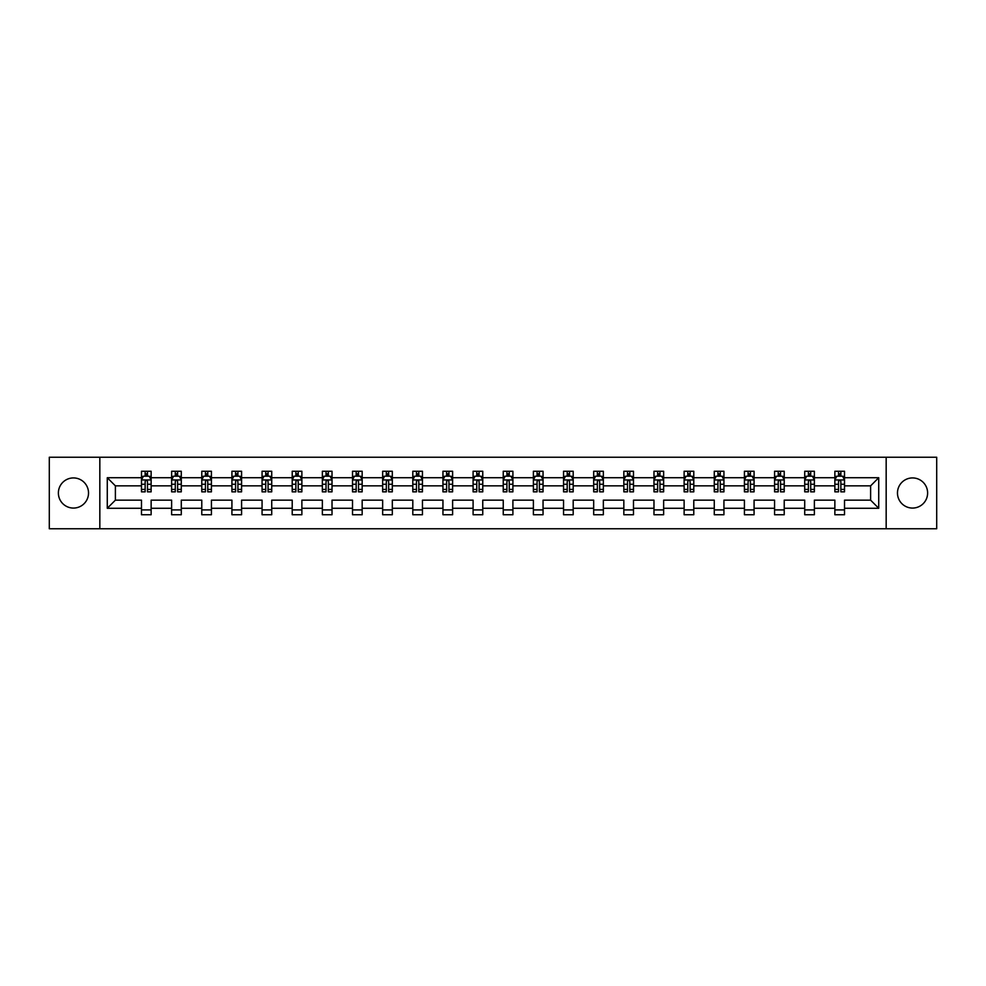 <?xml version="1.0" encoding="UTF-8"?>
<svg xmlns="http://www.w3.org/2000/svg" width="986" height="986" viewBox="0 0 986 986"><rect width="100%" height="100%" fill="white"/><g stroke="black" fill="none" stroke-linecap="round" stroke-linejoin="round"><path stroke-width="1.48" d="M912.543 477.927A15.073 15.073 0 0 0 897.47 493A15.073 15.073 0 0 0 912.543 508.073A15.073 15.073 0 0 0 927.616 493A15.073 15.073 0 0 0 912.543 477.927M73.457 477.927A15.073 15.073 0 0 0 58.384 493A15.073 15.073 0 0 0 73.457 508.073A15.073 15.073 0 0 0 88.53 493A15.073 15.073 0 0 0 73.457 477.927M886.167 457.245L49.3 457.245L49.3 528.755L936.7 528.755L936.7 457.245L886.167 457.245L886.167 528.755M844.521 508.271L844.521 500.149L870.613 500.149L878.723 508.271L844.521 508.271L844.521 514.741L834.859 514.741L834.859 508.271L814.374 508.271L814.374 514.741L804.712 514.741L804.712 508.271L784.227 508.271L784.227 514.741L774.565 514.741L774.565 508.271L754.08 508.271L754.08 514.741L744.418 514.741L744.418 508.271L723.934 508.271L723.934 514.741L714.271 514.741L714.271 508.271L693.787 508.271L693.787 514.741L684.124 514.741L684.124 508.271L663.64 508.271L663.64 514.741L653.977 514.741L653.977 508.271L633.493 508.271L633.493 514.741L623.83 514.741L623.83 508.271L603.346 508.271L603.346 514.741L593.683 514.741L593.683 508.271L573.199 508.271L573.199 514.741L563.536 514.741L563.536 508.271L543.052 508.271L543.052 514.741L533.389 514.741L533.389 508.271L512.905 508.271L512.905 514.741L503.242 514.741L503.242 508.271L482.758 508.271L482.758 514.741L473.095 514.741L473.095 508.271L452.611 508.271L452.611 514.741L442.948 514.741L442.948 508.271L422.464 508.271L422.464 514.741L412.801 514.741L412.801 508.271L392.317 508.271L392.317 514.741L382.654 514.741L382.654 508.271L362.17 508.271L362.17 514.741L352.507 514.741L352.507 508.271L332.023 508.271L332.023 514.741L322.36 514.741L322.36 508.271L301.876 508.271L301.876 514.741L292.213 514.741L292.213 508.271L271.729 508.271L271.729 514.741L262.066 514.741L262.066 508.271L241.582 508.271L241.582 514.741L231.92 514.741L231.92 508.271L211.435 508.271L211.435 514.741L201.773 514.741L201.773 508.271L181.288 508.271L181.288 514.741L171.626 514.741L171.626 508.271L151.141 508.271L151.141 514.741L141.479 514.741L141.479 508.271L107.277 508.271L107.277 477.729L141.479 477.729L141.479 471.259L151.141 471.259L151.141 477.729L171.626 477.729L171.626 471.259L181.288 471.259L181.288 477.729L201.773 477.729L201.773 471.259L211.435 471.259L211.435 477.729L231.92 477.729L231.92 471.259L241.582 471.259L241.582 477.729L262.066 477.729L262.066 471.259L271.729 471.259L271.729 477.729L292.213 477.729L292.213 471.259L301.876 471.259L301.876 477.729L322.36 477.729L322.36 471.259L332.023 471.259L332.023 477.729L352.507 477.729L352.507 471.259L362.17 471.259L362.17 477.729L382.654 477.729L382.654 471.259L392.317 471.259L392.317 477.729L412.801 477.729L412.801 471.259L422.464 471.259L422.464 477.729L442.948 477.729L442.948 471.259L452.611 471.259L452.611 477.729L473.095 477.729L473.095 471.259L482.758 471.259L482.758 477.729L503.242 477.729L503.242 471.259L512.905 471.259L512.905 477.729L533.389 477.729L533.389 471.259L543.052 471.259L543.052 477.729L563.536 477.729L563.536 471.259L573.199 471.259L573.199 477.729L593.683 477.729L593.683 471.259L603.346 471.259L603.346 477.729L623.83 477.729L623.83 471.259L633.493 471.259L633.493 477.729L653.977 477.729L653.977 471.259L663.64 471.259L663.64 477.729L684.124 477.729L684.124 471.259L693.787 471.259L693.787 477.729L714.271 477.729L714.271 471.259L723.934 471.259L723.934 477.729L744.418 477.729L744.418 471.259L754.08 471.259L754.08 477.729L774.565 477.729L774.565 471.259L784.227 471.259L784.227 477.729L804.712 477.729L804.712 471.259L814.374 471.259L814.374 477.729L834.859 477.729L834.859 471.259L844.521 471.259L844.521 477.729L878.723 477.729L878.723 508.271M99.832 528.755L99.832 457.245M834.859 477.729L834.859 485.851L814.374 485.851L814.374 477.729M814.374 508.271L814.374 500.149L834.859 500.149L834.859 508.271M804.712 477.729L804.712 485.851L784.227 485.851L784.227 477.729M784.227 508.271L784.227 500.149L804.712 500.149L804.712 508.271M774.565 477.729L774.565 485.851L754.08 485.851L754.08 477.729M754.08 508.271L754.08 500.149L774.565 500.149L774.565 508.271M744.418 477.729L744.418 485.851L723.934 485.851L723.934 477.729M723.934 508.271L723.934 500.149L744.418 500.149L744.418 508.271M714.271 477.729L714.271 485.851L693.787 485.851L693.787 477.729M693.787 508.271L693.787 500.149L714.271 500.149L714.271 508.271M684.124 477.729L684.124 485.851L663.64 485.851L663.64 477.729M663.64 508.271L663.64 500.149L684.124 500.149L684.124 508.271M653.977 477.729L653.977 485.851L633.493 485.851L633.493 477.729M633.493 508.271L633.493 500.149L653.977 500.149L653.977 508.271M623.83 477.729L623.83 485.851L603.346 485.851L603.346 477.729M603.346 508.271L603.346 500.149L623.83 500.149L623.83 508.271M593.683 477.729L593.683 485.851L573.199 485.851L573.199 477.729M573.199 508.271L573.199 500.149L593.683 500.149L593.683 508.271M563.536 477.729L563.536 485.851L543.052 485.851L543.052 477.729M543.052 508.271L543.052 500.149L563.536 500.149L563.536 508.271M533.389 477.729L533.389 485.851L512.905 485.851L512.905 477.729M512.905 508.271L512.905 500.149L533.389 500.149L533.389 508.271M503.242 477.729L503.242 485.851L482.758 485.851L482.758 477.729M482.758 508.271L482.758 500.149L503.242 500.149L503.242 508.271M473.095 477.729L473.095 485.851L452.611 485.851L452.611 477.729M452.611 508.271L452.611 500.149L473.095 500.149L473.095 508.271M442.948 477.729L442.948 485.851L422.464 485.851L422.464 477.729M422.464 508.271L422.464 500.149L442.948 500.149L442.948 508.271M412.801 477.729L412.801 485.851L392.317 485.851L392.317 477.729M392.317 508.271L392.317 500.149L412.801 500.149L412.801 508.271M382.654 477.729L382.654 485.851L362.17 485.851L362.17 477.729M362.17 508.271L362.17 500.149L382.654 500.149L382.654 508.271M352.507 477.729L352.507 485.851L332.023 485.851L332.023 477.729M332.023 508.271L332.023 500.149L352.507 500.149L352.507 508.271M322.36 477.729L322.36 485.851L301.876 485.851L301.876 477.729M301.876 508.271L301.876 500.149L322.36 500.149L322.36 508.271M292.213 477.729L292.213 485.851L271.729 485.851L271.729 477.729M271.729 508.271L271.729 500.149L292.213 500.149L292.213 508.271M262.066 477.729L262.066 485.851L241.582 485.851L241.582 477.729M241.582 508.271L241.582 500.149L262.066 500.149L262.066 508.271M231.92 477.729L231.92 485.851L211.435 485.851L211.435 477.729M211.435 508.271L211.435 500.149L231.92 500.149L231.92 508.271M201.773 477.729L201.773 485.851L181.288 485.851L181.288 477.729M181.288 508.271L181.288 500.149L201.773 500.149L201.773 508.271M171.626 477.729L171.626 485.851L151.141 485.851L151.141 477.729M151.141 508.271L151.141 500.149L171.626 500.149L171.626 508.271M141.479 477.729L141.479 485.851L115.387 485.851L115.387 500.149L141.479 500.149L141.479 508.271M107.277 477.729L115.387 485.851M870.613 500.149L870.613 485.851L844.521 485.851L844.521 477.729M838.531 476.09L840.848 476.09M808.384 476.09L810.702 476.09M778.237 476.09L780.555 476.09M748.091 476.09L750.408 476.09M717.944 476.09L720.261 476.09M687.797 476.09L690.114 476.09M657.65 476.09L659.967 476.09M627.503 476.09L629.82 476.09M597.356 476.09L599.673 476.09M567.209 476.09L569.526 476.09M537.062 476.09L539.379 476.09M506.915 476.09L509.232 476.09M476.768 476.09L479.085 476.09M446.621 476.09L448.938 476.09M416.474 476.09L418.791 476.09M386.327 476.09L388.644 476.09M356.18 476.09L358.497 476.09M326.033 476.09L328.35 476.09M295.886 476.09L298.203 476.09M265.739 476.09L268.056 476.09M235.592 476.09L237.909 476.09M205.445 476.09L207.763 476.09M175.298 476.09L177.616 476.09M145.152 476.09L147.469 476.09M141.479 509.91L151.141 509.91M171.626 509.91L181.288 509.91M201.773 509.91L211.435 509.91M231.92 509.91L241.582 509.91M262.066 509.91L271.729 509.91M292.213 509.91L301.876 509.91M322.36 509.91L332.023 509.91M352.507 509.91L362.17 509.91M382.654 509.91L392.317 509.91M412.801 509.91L422.464 509.91M442.948 509.91L452.611 509.91M473.095 509.91L482.758 509.91M503.242 509.91L512.905 509.91M533.389 509.91L543.052 509.91M563.536 509.91L573.199 509.91M593.683 509.91L603.346 509.91M623.83 509.91L633.493 509.91M653.977 509.91L663.64 509.91M684.124 509.91L693.787 509.91M714.271 509.91L723.934 509.91M744.418 509.91L754.08 509.91M774.565 509.91L784.227 509.91M804.712 509.91L814.374 509.91M834.859 509.91L844.521 509.91M115.387 500.149L107.277 508.271M878.723 477.729L870.613 485.851M147.469 473.773L145.152 473.773M143.29 476.423L141.479 476.423L141.479 471.259L145.152 471.259L145.152 476.189M141.479 489.413L141.479 491.841L145.152 491.841L145.152 489.413L141.479 489.413L141.479 485.851M151.141 485.851L151.141 491.841L147.469 491.841L147.469 481.501C146.704 480.009 145.928 480.009 145.152 481.501L145.152 489.413M149.33 476.423L151.141 476.423L151.141 471.259L147.469 471.259L147.469 476.189M151.141 480.046L149.206 476.189L143.414 476.189L141.479 480.046M177.616 473.773L175.298 473.773M173.437 476.423L171.626 476.423L171.626 471.259L175.298 471.259L175.298 476.189M171.626 489.413L171.626 491.841L175.298 491.841L175.298 489.413L171.626 489.413L171.626 485.851M181.288 485.851L181.288 491.841L177.616 491.841L177.616 481.501C176.851 480.009 176.075 480.009 175.298 481.501L175.298 489.413M179.477 476.423L181.288 476.423L181.288 471.259L177.616 471.259L177.616 476.189M181.288 480.046L179.353 476.189L173.561 476.189L171.626 480.046M207.763 473.773L205.445 473.773M203.584 476.423L201.773 476.423L201.773 471.259L205.445 471.259L205.445 476.189M201.773 489.413L201.773 491.841L205.445 491.841L205.445 489.413L201.773 489.413L201.773 485.851M211.435 485.851L211.435 491.841L207.763 491.841L207.763 481.501C206.998 480.009 206.222 480.009 205.445 481.501L205.445 489.413M209.624 476.423L211.435 476.423L211.435 471.259L207.763 471.259L207.763 476.189M211.435 480.046L209.5 476.189L203.708 476.189L201.773 480.046M237.909 473.773L235.592 473.773M233.731 476.423L231.92 476.423L231.92 471.259L235.592 471.259L235.592 476.189M231.92 489.413L231.92 491.841L235.592 491.841L235.592 489.413L231.92 489.413L231.92 485.851M241.582 485.851L241.582 491.841L237.909 491.841L237.909 481.501C237.145 480.009 236.369 480.009 235.592 481.501L235.592 489.413M239.771 476.423L241.582 476.423L241.582 471.259L237.909 471.259L237.909 476.189M241.582 480.046L239.647 476.189L233.855 476.189L231.92 480.046M268.056 473.773L265.739 473.773M263.878 476.423L262.066 476.423L262.066 471.259L265.739 471.259L265.739 476.189M262.066 489.413L262.066 491.841L265.739 491.841L265.739 489.413L262.066 489.413L262.066 485.851M271.729 485.851L271.729 491.841L268.056 491.841L268.056 481.501C267.28 480.009 266.516 480.009 265.739 481.501L265.739 489.413M269.917 476.423L271.729 476.423L271.729 471.259L268.056 471.259L268.056 476.189M271.729 480.046L269.794 476.189L264.001 476.189L262.066 480.046M298.203 473.773L295.886 473.773M294.025 476.423L292.213 476.423L292.213 471.259L295.886 471.259L295.886 476.189M292.213 489.413L292.213 491.841L295.886 491.841L295.886 489.413L292.213 489.413L292.213 485.851M301.876 485.851L301.876 491.841L298.203 491.841L298.203 481.501C297.427 480.009 296.663 480.009 295.886 481.501L295.886 489.413M300.064 476.423L301.876 476.423L301.876 471.259L298.203 471.259L298.203 476.189M301.876 480.046L299.941 476.189L294.148 476.189L292.213 480.046M328.35 473.773L326.033 473.773M324.172 476.423L322.36 476.423L322.36 471.259L326.033 471.259L326.033 476.189M322.36 489.413L322.36 491.841L326.033 491.841L326.033 489.413L322.36 489.413L322.36 485.851M332.023 485.851L332.023 491.841L328.35 491.841L328.35 481.501C327.574 480.009 326.81 480.009 326.033 481.501L326.033 489.413M330.211 476.423L332.023 476.423L332.023 471.259L328.35 471.259L328.35 476.189M332.023 480.046L330.088 476.189L324.295 476.189L322.36 480.046M358.497 473.773L356.18 473.773M354.319 476.423L352.507 476.423L352.507 471.259L356.18 471.259L356.18 476.189M352.507 489.413L352.507 491.841L356.18 491.841L356.18 489.413L352.507 489.413L352.507 485.851M362.17 485.851L362.17 491.841L358.497 491.841L358.497 481.501C357.721 480.009 356.957 480.009 356.18 481.501L356.18 489.413M360.358 476.423L362.17 476.423L362.17 471.259L358.497 471.259L358.497 476.189M362.17 480.046L360.235 476.189L354.442 476.189L352.507 480.046M388.644 473.773L386.327 473.773M384.466 476.423L382.654 476.423L382.654 471.259L386.327 471.259L386.327 476.189M382.654 489.413L382.654 491.841L386.327 491.841L386.327 489.413L382.654 489.413L382.654 485.851M392.317 485.851L392.317 491.841L388.644 491.841L388.644 481.501C387.868 480.009 387.104 480.009 386.327 481.501L386.327 489.413M390.505 476.423L392.317 476.423L392.317 471.259L388.644 471.259L388.644 476.189M392.317 480.046L390.382 476.189L384.589 476.189L382.654 480.046M418.791 473.773L416.474 473.773M414.613 476.423L412.801 476.423L412.801 471.259L416.474 471.259L416.474 476.189M412.801 489.413L412.801 491.841L416.474 491.841L416.474 489.413L412.801 489.413L412.801 485.851M422.464 485.851L422.464 491.841L418.791 491.841L418.791 481.501C418.015 480.009 417.251 480.009 416.474 481.501L416.474 489.413M420.652 476.423L422.464 476.423L422.464 471.259L418.791 471.259L418.791 476.189M422.464 480.046L420.529 476.189L414.736 476.189L412.801 480.046M448.938 473.773L446.621 473.773M444.76 476.423L442.948 476.423L442.948 471.259L446.621 471.259L446.621 476.189M442.948 489.413L442.948 491.841L446.621 491.841L446.621 489.413L442.948 489.413L442.948 485.851M452.611 485.851L452.611 491.841L448.938 491.841L448.938 481.501C448.162 480.009 447.397 480.009 446.621 481.501L446.621 489.413M450.799 476.423L452.611 476.423L452.611 471.259L448.938 471.259L448.938 476.189M452.611 480.046L450.676 476.189L444.883 476.189L442.948 480.046M479.085 473.773L476.768 473.773M474.907 476.423L473.095 476.423L473.095 471.259L476.768 471.259L476.768 476.189M473.095 489.413L473.095 491.841L476.768 491.841L476.768 489.413L473.095 489.413L473.095 485.851M482.758 485.851L482.758 491.841L479.085 491.841L479.085 481.501C478.309 480.009 477.544 480.009 476.768 481.501L476.768 489.413M480.946 476.423L482.758 476.423L482.758 471.259L479.085 471.259L479.085 476.189M482.758 480.046L480.823 476.189L475.03 476.189L473.095 480.046M509.232 473.773L506.915 473.773M505.054 476.423L503.242 476.423L503.242 471.259L506.915 471.259L506.915 476.189M503.242 489.413L503.242 491.841L506.915 491.841L506.915 489.413L503.242 489.413L503.242 485.851M512.905 485.851L512.905 491.841L509.232 491.841L509.232 481.501C508.456 480.009 507.691 480.009 506.915 481.501L506.915 489.413M511.093 476.423L512.905 476.423L512.905 471.259L509.232 471.259L509.232 476.189M512.905 480.046L510.97 476.189L505.177 476.189L503.242 480.046M539.379 473.773L537.062 473.773M535.201 476.423L533.389 476.423L533.389 471.259L537.062 471.259L537.062 476.189M533.389 489.413L533.389 491.841L537.062 491.841L537.062 489.413L533.389 489.413L533.389 485.851M543.052 485.851L543.052 491.841L539.379 491.841L539.379 481.501C538.602 480.009 537.838 480.009 537.062 481.501L537.062 489.413M541.24 476.423L543.052 476.423L543.052 471.259L539.379 471.259L539.379 476.189M543.052 480.046L541.117 476.189L535.324 476.189L533.389 480.046M569.526 473.773L567.209 473.773M565.348 476.423L563.536 476.423L563.536 471.259L567.209 471.259L567.209 476.189M563.536 489.413L563.536 491.841L567.209 491.841L567.209 489.413L563.536 489.413L563.536 485.851M573.199 485.851L573.199 491.841L569.526 491.841L569.526 481.501C568.749 480.009 567.985 480.009 567.209 481.501L567.209 489.413M571.387 476.423L573.199 476.423L573.199 471.259L569.526 471.259L569.526 476.189M573.199 480.046L571.264 476.189L565.471 476.189L563.536 480.046M599.673 473.773L597.356 473.773M595.495 476.423L593.683 476.423L593.683 471.259L597.356 471.259L597.356 476.189M593.683 489.413L593.683 491.841L597.356 491.841L597.356 489.413L593.683 489.413L593.683 485.851M603.346 485.851L603.346 491.841L599.673 491.841L599.673 481.501C598.896 480.009 598.132 480.009 597.356 481.501L597.356 489.413M601.534 476.423L603.346 476.423L603.346 471.259L599.673 471.259L599.673 476.189M603.346 480.046L601.411 476.189L595.618 476.189L593.683 480.046M629.82 473.773L627.503 473.773M625.642 476.423L623.83 476.423L623.83 471.259L627.503 471.259L627.503 476.189M623.83 489.413L623.83 491.841L627.503 491.841L627.503 489.413L623.83 489.413L623.83 485.851M633.493 485.851L633.493 491.841L629.82 491.841L629.82 481.501C629.043 480.009 628.279 480.009 627.503 481.501L627.503 489.413M631.681 476.423L633.493 476.423L633.493 471.259L629.82 471.259L629.82 476.189M633.493 480.046L631.558 476.189L625.765 476.189L623.83 480.046M659.967 473.773L657.65 473.773M655.789 476.423L653.977 476.423L653.977 471.259L657.65 471.259L657.65 476.189M653.977 489.413L653.977 491.841L657.65 491.841L657.65 489.413L653.977 489.413L653.977 485.851M663.64 485.851L663.64 491.841L659.967 491.841L659.967 481.501C659.19 480.009 658.426 480.009 657.65 481.501L657.65 489.413M661.828 476.423L663.64 476.423L663.64 471.259L659.967 471.259L659.967 476.189M663.64 480.046L661.705 476.189L655.912 476.189L653.977 480.046M690.114 473.773L687.797 473.773M685.936 476.423L684.124 476.423L684.124 471.259L687.797 471.259L687.797 476.189M684.124 489.413L684.124 491.841L687.797 491.841L687.797 489.413L684.124 489.413L684.124 485.851M693.787 485.851L693.787 491.841L690.114 491.841L690.114 481.501C689.337 480.009 688.573 480.009 687.797 481.501L687.797 489.413M691.975 476.423L693.787 476.423L693.787 471.259L690.114 471.259L690.114 476.189M693.787 480.046L691.852 476.189L686.059 476.189L684.124 480.046M720.261 473.773L717.944 473.773M716.082 476.423L714.271 476.423L714.271 471.259L717.944 471.259L717.944 476.189M714.271 489.413L714.271 491.841L717.944 491.841L717.944 489.413L714.271 489.413L714.271 485.851M723.934 485.851L723.934 491.841L720.261 491.841L720.261 481.501C719.484 480.009 718.72 480.009 717.944 481.501L717.944 489.413M722.122 476.423L723.934 476.423L723.934 471.259L720.261 471.259L720.261 476.189M723.934 480.046L721.998 476.189L716.206 476.189L714.271 480.046M750.408 473.773L748.091 473.773M746.229 476.423L744.418 476.423L744.418 471.259L748.091 471.259L748.091 476.189M744.418 489.413L744.418 491.841L748.091 491.841L748.091 489.413L744.418 489.413L744.418 485.851M754.08 485.851L754.08 491.841L750.408 491.841L750.408 481.501C749.631 480.009 748.867 480.009 748.091 481.501L748.091 489.413M752.269 476.423L754.08 476.423L754.08 471.259L750.408 471.259L750.408 476.189M754.08 480.046L752.145 476.189L746.353 476.189L744.418 480.046M780.555 473.773L778.237 473.773M776.376 476.423L774.565 476.423L774.565 471.259L778.237 471.259L778.237 476.189M774.565 489.413L774.565 491.841L778.237 491.841L778.237 489.413L774.565 489.413L774.565 485.851M784.227 485.851L784.227 491.841L780.555 491.841L780.555 481.501C779.778 480.009 779.014 480.009 778.237 481.501L778.237 489.413M782.416 476.423L784.227 476.423L784.227 471.259L780.555 471.259L780.555 476.189M784.227 480.046L782.292 476.189L776.5 476.189L774.565 480.046M810.702 473.773L808.384 473.773M806.523 476.423L804.712 476.423L804.712 471.259L808.384 471.259L808.384 476.189M804.712 489.413L804.712 491.841L808.384 491.841L808.384 489.413L804.712 489.413L804.712 485.851M814.374 485.851L814.374 491.841L810.702 491.841L810.702 481.501C809.925 480.009 809.161 480.009 808.384 481.501L808.384 489.413M812.563 476.423L814.374 476.423L814.374 471.259L810.702 471.259L810.702 476.189M814.374 480.046L812.439 476.189L806.647 476.189L804.712 480.046M840.848 473.773L838.531 473.773M836.67 476.423L834.859 476.423L834.859 471.259L838.531 471.259L838.531 476.189M834.859 489.413L834.859 491.841L838.531 491.841L838.531 489.413L834.859 489.413L834.859 485.851M844.521 485.851L844.521 491.841L840.848 491.841L840.848 481.501C840.072 480.009 839.308 480.009 838.531 481.501L838.531 489.413M842.71 476.423L844.521 476.423L844.521 471.259L840.848 471.259L840.848 476.189M844.521 480.046L842.586 476.189L836.794 476.189L834.859 480.046M151.092 479.96L141.528 479.96M151.141 489.413L147.469 489.413M145.152 484.237L141.479 484.237M151.141 484.237L147.469 484.237M147.469 475.005L145.152 475.005M181.239 479.96L171.675 479.96M181.288 489.413L177.616 489.413M175.298 484.237L171.626 484.237M181.288 484.237L177.616 484.237M177.616 475.005L175.298 475.005M211.386 479.96L201.822 479.96M211.435 489.413L207.763 489.413M205.445 484.237L201.773 484.237M211.435 484.237L207.763 484.237M207.763 475.005L205.445 475.005M241.533 479.96L231.969 479.96M241.582 489.413L237.909 489.413M235.592 484.237L231.92 484.237M241.582 484.237L237.909 484.237M237.909 475.005L235.592 475.005M271.68 479.96L262.116 479.96M271.729 489.413L268.056 489.413M265.739 484.237L262.066 484.237M271.729 484.237L268.056 484.237M268.056 475.005L265.739 475.005M301.827 479.96L292.263 479.96M301.876 489.413L298.203 489.413M295.886 484.237L292.213 484.237M301.876 484.237L298.203 484.237M298.203 475.005L295.886 475.005M331.974 479.96L322.41 479.96M332.023 489.413L328.35 489.413M326.033 484.237L322.36 484.237M332.023 484.237L328.35 484.237M328.35 475.005L326.033 475.005M362.121 479.96L352.557 479.96M362.17 489.413L358.497 489.413M356.18 484.237L352.507 484.237M362.17 484.237L358.497 484.237M358.497 475.005L356.18 475.005M392.268 479.96L382.704 479.96M392.317 489.413L388.644 489.413M386.327 484.237L382.654 484.237M392.317 484.237L388.644 484.237M388.644 475.005L386.327 475.005M422.415 479.96L412.851 479.96M422.464 489.413L418.791 489.413M416.474 484.237L412.801 484.237M422.464 484.237L418.791 484.237M418.791 475.005L416.474 475.005M452.562 479.96L442.997 479.96M452.611 489.413L448.938 489.413M446.621 484.237L442.948 484.237M452.611 484.237L448.938 484.237M448.938 475.005L446.621 475.005M482.709 479.96L473.144 479.96M482.758 489.413L479.085 489.413M476.768 484.237L473.095 484.237M482.758 484.237L479.085 484.237M479.085 475.005L476.768 475.005M512.856 479.96L503.291 479.96M512.905 489.413L509.232 489.413M506.915 484.237L503.242 484.237M512.905 484.237L509.232 484.237M509.232 475.005L506.915 475.005M543.003 479.96L533.438 479.96M543.052 489.413L539.379 489.413M537.062 484.237L533.389 484.237M543.052 484.237L539.379 484.237M539.379 475.005L537.062 475.005M573.149 479.96L563.585 479.96M573.199 489.413L569.526 489.413M567.209 484.237L563.536 484.237M573.199 484.237L569.526 484.237M569.526 475.005L567.209 475.005M603.296 479.96L593.732 479.96M603.346 489.413L599.673 489.413M597.356 484.237L593.683 484.237M603.346 484.237L599.673 484.237M599.673 475.005L597.356 475.005M633.443 479.96L623.879 479.96M633.493 489.413L629.82 489.413M627.503 484.237L623.83 484.237M633.493 484.237L629.82 484.237M629.82 475.005L627.503 475.005M663.59 479.96L654.026 479.96M663.64 489.413L659.967 489.413M657.65 484.237L653.977 484.237M663.64 484.237L659.967 484.237M659.967 475.005L657.65 475.005M693.737 479.96L684.173 479.96M693.787 489.413L690.114 489.413M687.797 484.237L684.124 484.237M693.787 484.237L690.114 484.237M690.114 475.005L687.797 475.005M723.884 479.96L714.32 479.96M723.934 489.413L720.261 489.413M717.944 484.237L714.271 484.237M723.934 484.237L720.261 484.237M720.261 475.005L717.944 475.005M754.031 479.96L744.467 479.96M754.08 489.413L750.408 489.413M748.091 484.237L744.418 484.237M754.08 484.237L750.408 484.237M750.408 475.005L748.091 475.005M784.178 479.96L774.614 479.96M784.227 489.413L780.555 489.413M778.237 484.237L774.565 484.237M784.227 484.237L780.555 484.237M780.555 475.005L778.237 475.005M814.325 479.96L804.761 479.96M814.374 489.413L810.702 489.413M808.384 484.237L804.712 484.237M814.374 484.237L810.702 484.237M810.702 475.005L808.384 475.005M844.472 479.96L834.908 479.96M844.521 489.413L840.848 489.413M838.531 484.237L834.859 484.237M844.521 484.237L840.848 484.237M840.848 475.005L838.531 475.005"/></g></svg>
